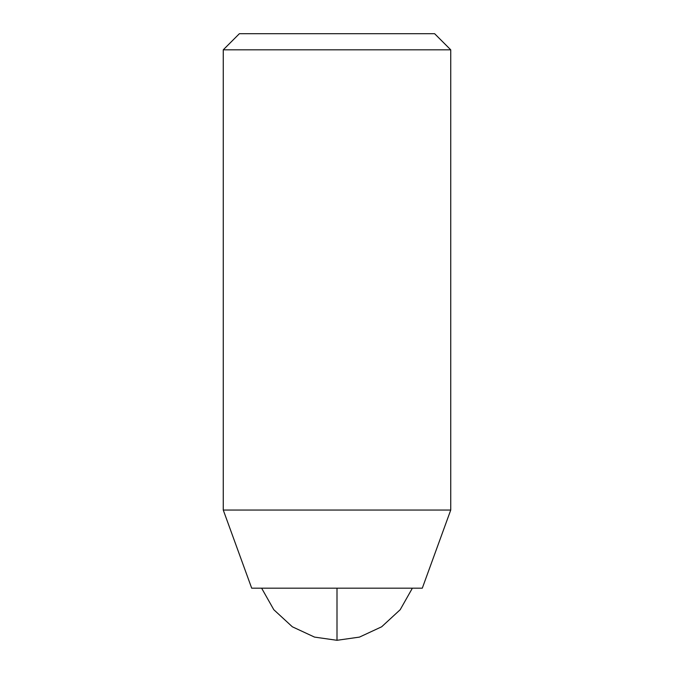 <?xml version="1.0" encoding="UTF-8"?>
<svg xmlns="http://www.w3.org/2000/svg" width="674" height="674" viewBox="0 0 674 674"><rect width="100%" height="100%" fill="white"/><g stroke="black" fill="none" stroke-linecap="round" stroke-linejoin="round"><path stroke-width="1.01" d="M239.38 33.7L223.263 49.817L223.263 510.05L251.697 588.175L337 588.175L337 640.3L359.478 637.099L381.653 626.795L400.188 609.717L412.378 588.175L400.188 609.717L381.653 626.795L359.478 637.099L337 640.3L314.522 637.099L292.348 626.795L273.812 609.717L261.622 588.175L273.812 609.717L292.348 626.795L314.522 637.099L337 640.3L337 588.175L422.303 588.175L450.738 510.05L450.738 49.817L434.62 33.7L239.38 33.7L223.263 49.817L450.738 49.817L223.263 49.817L223.263 510.05L450.738 510.05L223.263 510.05L251.697 588.175L422.303 588.175L450.738 510.05L450.738 49.817L434.62 33.7L239.38 33.7L434.62 33.7"/></g></svg>
